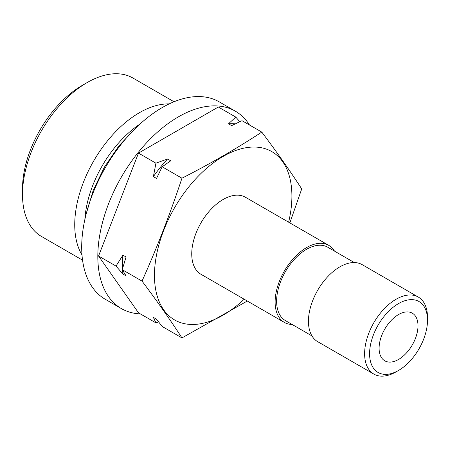 <?xml version="1.0" encoding="UTF-8"?>
<svg xmlns="http://www.w3.org/2000/svg" width="450" height="450" viewBox="0 0 450 450"><rect width="100%" height="100%" fill="white"/><g stroke="black" fill="none" stroke-linecap="round" stroke-linejoin="round"><path stroke-width="0.67" d="M396.062 371.869A44.466 25.672 -60 0 1 373.826 374.074A44.466 25.672 -60 0 1 367.009 338.439A44.466 25.672 -60 0 1 396.062 299.261A44.466 25.672 -60 0 1 418.292 297.056A44.466 25.672 -60 0 1 427.5 317.413L427.5 320.282A40.944 23.642 120 0 0 398.548 303.57A40.944 23.642 120 0 0 369.591 353.717A40.944 23.642 120 0 0 398.548 370.434L396.062 371.869L398.548 370.434A40.944 23.642 120 0 0 427.5 320.282M418.292 297.056L362.126 264.628A44.466 25.672 120 0 0 339.896 266.833A44.466 25.672 120 0 0 310.843 306.017A44.466 25.672 120 0 0 317.661 341.646L373.826 374.074M398.548 359.46A27.506 15.885 120 0 0 416.52 335.222A27.506 15.885 120 0 0 412.301 313.178A27.506 15.885 120 0 0 398.548 314.539A27.506 15.885 120 0 0 380.576 338.782A27.506 15.885 120 0 0 384.795 360.821A27.506 15.885 120 0 0 398.548 359.46M354.302 262.553L327.741 247.213A42.356 24.452 120 0 0 295.099 258.559A42.356 24.452 120 0 0 276.615 301.185A42.356 24.452 120 0 0 285.384 320.574L311.951 335.908M292.151 324.478A44.466 25.672 -60 0 1 284.332 322.402A44.466 25.672 -60 0 1 277.515 286.768A44.466 25.672 -60 0 1 306.562 247.59A44.466 25.672 -60 0 1 328.793 245.385A44.466 25.672 -60 0 1 334.507 251.123M328.793 245.385L245.419 197.246A44.466 25.672 120 0 0 223.183 199.451A44.466 25.672 120 0 0 194.136 238.635A44.466 25.672 120 0 0 200.953 274.264L284.332 322.402M122.625 270.304A106.864 61.695 120 0 0 122.918 274.061L116.016 266.079L122.918 255.144A106.864 61.695 120 0 0 122.473 264.864A106.864 61.695 120 0 0 122.546 268.65M288.624 222.193A97.189 56.109 120 0 0 291.904 196.082A97.189 56.109 120 0 0 223.183 156.403A97.189 56.109 120 0 0 154.463 275.434A97.189 56.109 120 0 0 244.164 299.211M247.314 301.027L181.952 337.899C170.303 319.922 156.994 300.988 142.031 281.098C156.994 247.759 170.303 213.458 181.952 178.206C210.212 163.8 236.824 148.433 261.799 132.103C276.761 151.993 290.07 170.927 301.725 188.899L289.862 222.907M249.48 124.987A113.974 65.801 120 0 0 235.395 111.201A113.974 65.801 120 0 0 178.408 116.848A113.974 65.801 120 0 0 103.956 217.282A113.974 65.801 120 0 0 121.421 308.61A113.974 65.801 120 0 0 140.406 313.909M235.395 111.201L219.279 101.897A113.974 65.801 120 0 0 162.292 107.539A113.974 65.801 120 0 0 87.834 207.973A113.974 65.801 120 0 0 105.306 299.306L121.421 308.61M139.989 124.048A84.426 48.741 120 0 0 84.847 219.561M81.996 254.914A91.462 52.807 -60 0 1 139.41 112.708A91.462 52.807 -60 0 1 169.178 103.905M22.5 194.569L22.5 188.826A84.426 48.741 -60 0 1 82.198 85.427L87.171 82.552A91.462 52.807 120 0 0 22.5 194.569A91.462 52.807 120 0 0 41.445 236.436L82.558 260.173M261.799 132.103L242.016 120.679L231.654 125.617L228.499 123.801L235.783 117.084L218.334 107.01L138.487 153.107L98.561 256.005L138.487 312.806L155.936 322.881L153.382 317.407L156.532 319.224L162.169 326.475L181.952 337.899M174.021 101.762L132.902 78.024A91.462 52.807 120 0 0 87.171 82.552L82.198 85.427M235.783 117.084L239.816 121.714M155.936 163.181L167.569 158.974L170.724 160.796L162.169 166.781L156.532 178.447L153.382 176.625L155.936 163.181L138.487 153.107M181.952 178.206L162.169 166.781M116.016 266.079L98.561 256.005M122.918 255.144L126.067 256.967L122.242 269.679L126.067 275.884L122.918 274.061M142.031 281.098L122.242 269.679M158.631 321.941L155.936 322.881M167.569 158.974A106.864 61.695 120 0 0 153.382 176.625M235.373 123.823A106.864 61.695 120 0 0 228.499 123.801M136.17 127.642L119.002 145.761L104.377 167.164L93.156 190.53L86.051 214.459"/></g></svg>
